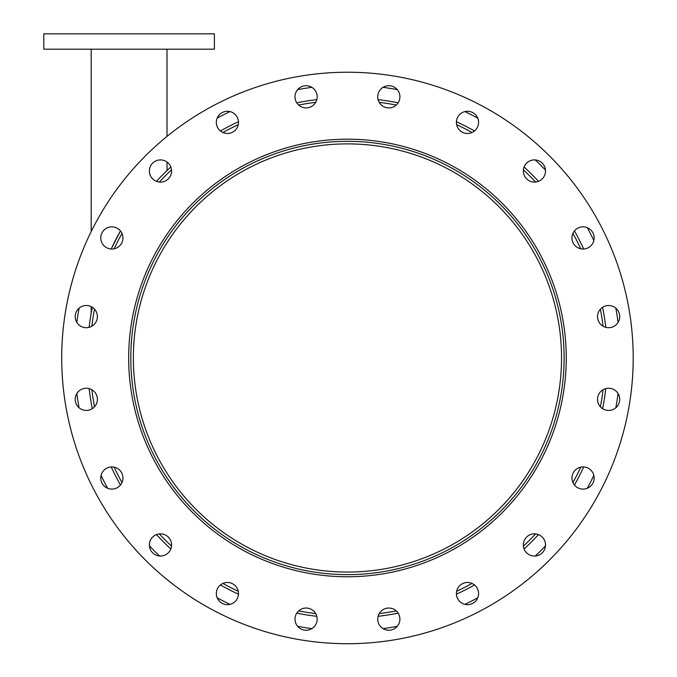 <?xml version="1.0" encoding="UTF-8"?>
<svg xmlns="http://www.w3.org/2000/svg" width="677" height="677" viewBox="0 0 677 677"><rect width="100%" height="100%" fill="white"/><g stroke="black" fill="none" stroke-linecap="round" stroke-linejoin="round"><path stroke-width="1.02" d="M214.397 49.201L43.802 49.201L43.802 33.85L214.397 33.85L214.397 49.201M164.452 173.067L162.116 175.411M160.559 177.002L162.615 174.911M119.964 231.779L116.275 238.668L119.964 231.779M111.654 248.078L111.231 249.001L111.654 248.078M157.03 180.725L158.79 178.855M161.143 176.409L161.888 175.648M167.016 49.201L167.016 136.415M167.016 162.04L167.016 170.57L164.503 173.024M120.447 230.916L111.231 249.001A260.154 260.154 0 0 1 120.447 230.916A260.154 260.154 0 0 0 111.231 249.001M92.292 307.282A260.154 260.154 0 0 0 89.119 327.329A260.154 260.154 0 0 1 92.292 307.282L91.183 313.206L91.183 306.656M561.546 357.972A214.093 214.093 0 0 1 240.411 543.386A214.093 214.093 0 0 1 240.411 172.567A214.093 214.093 0 0 1 561.546 357.972M564.11 357.972A216.648 216.648 0 0 1 239.133 545.603A216.648 216.648 0 0 1 239.133 170.35A216.648 216.648 0 0 1 564.11 357.972M566.243 357.972A218.781 218.781 0 0 1 238.067 547.448A218.781 218.781 0 0 1 238.067 168.505A218.781 218.781 0 0 1 566.243 357.972M317.183 96.811A11.086 11.086 0 0 1 300.546 106.416A11.086 11.086 0 0 1 300.546 87.206A11.086 11.086 0 0 1 317.183 96.811M238.499 122.376A11.086 11.086 0 0 1 221.87 131.981A11.086 11.086 0 0 1 221.87 112.771A11.086 11.086 0 0 1 238.499 122.376M171.577 171.002A11.086 11.086 0 0 1 154.94 180.607A11.086 11.086 0 0 1 154.94 161.397A11.086 11.086 0 0 1 171.577 171.002M122.952 237.932A11.086 11.086 0 0 1 106.314 247.537A11.086 11.086 0 0 1 106.314 228.327A11.086 11.086 0 0 1 122.952 237.932M97.386 316.608A11.086 11.086 0 0 1 80.749 326.212A11.086 11.086 0 0 1 80.749 307.003A11.086 11.086 0 0 1 97.386 316.608M97.386 399.337A11.086 11.086 0 0 1 80.749 408.942A11.086 11.086 0 0 1 80.749 389.732A11.086 11.086 0 0 1 97.386 399.337M122.952 478.013A11.086 11.086 0 0 1 106.314 487.618A11.086 11.086 0 0 1 106.314 468.416A11.086 11.086 0 0 1 122.952 478.013M171.577 544.943A11.086 11.086 0 0 1 154.94 554.548A11.086 11.086 0 0 1 154.94 535.338A11.086 11.086 0 0 1 171.577 544.943M238.499 593.568A11.086 11.086 0 0 1 221.87 603.173A11.086 11.086 0 0 1 221.87 583.963A11.086 11.086 0 0 1 238.499 593.568M317.183 619.133A11.086 11.086 0 0 1 300.546 628.738A11.086 11.086 0 0 1 300.546 609.528A11.086 11.086 0 0 1 317.183 619.133M399.912 619.133A11.086 11.086 0 0 1 383.275 628.738A11.086 11.086 0 0 1 383.275 609.528A11.086 11.086 0 0 1 399.912 619.133M478.588 593.568A11.086 11.086 0 0 1 461.951 603.173A11.086 11.086 0 0 1 461.951 583.963A11.086 11.086 0 0 1 478.588 593.568M545.518 544.943A11.086 11.086 0 0 1 528.881 554.548A11.086 11.086 0 0 1 528.881 535.338A11.086 11.086 0 0 1 545.518 544.943M594.144 478.013A11.086 11.086 0 0 1 577.506 487.618A11.086 11.086 0 0 1 577.506 468.416A11.086 11.086 0 0 1 594.144 478.013M619.709 399.337A11.086 11.086 0 0 1 603.072 408.942A11.086 11.086 0 0 1 603.072 389.732A11.086 11.086 0 0 1 619.709 399.337M619.709 316.608A11.086 11.086 0 0 1 603.072 326.212A11.086 11.086 0 0 1 603.072 307.003A11.086 11.086 0 0 1 619.709 316.608M594.144 237.932A11.086 11.086 0 0 1 577.506 247.537A11.086 11.086 0 0 1 577.506 228.327A11.086 11.086 0 0 1 594.144 237.932M545.518 171.002A11.086 11.086 0 0 1 528.881 180.607A11.086 11.086 0 0 1 528.881 161.397A11.086 11.086 0 0 1 545.518 171.002M478.588 122.376A11.086 11.086 0 0 1 461.951 131.981A11.086 11.086 0 0 1 461.951 112.771A11.086 11.086 0 0 1 478.588 122.376M399.912 96.811A11.086 11.086 0 0 1 383.275 106.416A11.086 11.086 0 0 1 383.275 87.206A11.086 11.086 0 0 1 399.912 96.811M633.198 357.972A285.736 285.736 0 0 1 204.589 605.433A285.736 285.736 0 0 1 204.589 110.512A285.736 285.736 0 0 1 633.198 357.972M618.076 393.549A272.949 272.949 0 0 1 615.825 407.766M593.839 475.432A272.949 272.949 0 0 1 587.298 488.261M545.484 545.823A272.949 272.949 0 0 1 535.304 555.995M477.742 597.816A272.949 272.949 0 0 1 464.913 604.349M397.247 626.343A272.949 272.949 0 0 1 383.03 628.594M311.885 628.594A272.949 272.949 0 0 1 297.66 626.343M229.994 604.349A272.949 272.949 0 0 1 217.173 597.816M159.611 555.995A272.949 272.949 0 0 1 149.431 545.823M107.609 488.261A272.949 272.949 0 0 1 101.076 475.432M79.091 407.766A272.949 272.949 0 0 1 76.839 393.549M76.839 322.396A272.949 272.949 0 0 1 79.091 308.179M217.173 118.128A272.949 272.949 0 0 1 229.994 111.595M297.66 89.609A272.949 272.949 0 0 1 311.885 87.358M383.03 87.358A272.949 272.949 0 0 1 397.247 89.609M464.913 111.595A272.949 272.949 0 0 1 477.742 118.128M535.304 159.95A272.949 272.949 0 0 1 545.484 170.13M587.298 227.692A272.949 272.949 0 0 1 593.839 240.513M615.825 308.179A272.949 272.949 0 0 1 618.076 322.396M605.797 327.329A260.154 260.154 0 0 0 602.623 307.282A260.154 260.154 0 0 1 605.797 327.329M583.684 249.001A260.154 260.154 0 0 0 574.468 230.916A260.154 260.154 0 0 1 583.684 249.001M538.452 181.334A260.154 260.154 0 0 0 524.091 166.982A260.154 260.154 0 0 1 538.452 181.334M474.518 130.957A260.154 260.154 0 0 0 456.425 121.742A260.154 260.154 0 0 1 474.518 130.957M398.144 102.811A260.154 260.154 0 0 0 378.096 99.629A260.154 260.154 0 0 1 398.144 102.811M316.819 99.629A260.154 260.154 0 0 0 296.763 102.811A260.154 260.154 0 0 1 316.819 99.629M238.482 121.742A260.154 260.154 0 0 0 220.397 130.957A260.154 260.154 0 0 1 238.482 121.742M170.816 166.982A260.154 260.154 0 0 0 156.463 181.334A260.154 260.154 0 0 1 170.816 166.982M89.119 388.615A260.154 260.154 0 0 0 92.292 408.663A260.154 260.154 0 0 1 89.119 388.615M111.231 466.944A260.154 260.154 0 0 0 120.447 485.037A260.154 260.154 0 0 1 111.231 466.944M156.463 534.61A260.154 260.154 0 0 0 170.816 548.962A260.154 260.154 0 0 1 156.463 534.61M220.397 584.987A260.154 260.154 0 0 0 238.482 594.203A260.154 260.154 0 0 1 220.397 584.987M296.763 613.142A260.154 260.154 0 0 0 316.819 616.315A260.154 260.154 0 0 1 296.763 613.142M378.096 616.315A260.154 260.154 0 0 0 398.144 613.142A260.154 260.154 0 0 1 378.096 616.315M456.425 594.203A260.154 260.154 0 0 0 474.518 584.987A260.154 260.154 0 0 1 456.425 594.203M524.091 548.962A260.154 260.154 0 0 0 538.452 534.61A260.154 260.154 0 0 1 524.091 548.962M574.468 485.037A260.154 260.154 0 0 0 583.684 466.944A260.154 260.154 0 0 1 574.468 485.037M602.623 408.663A260.154 260.154 0 0 0 605.797 388.615A260.154 260.154 0 0 1 602.623 408.663M603.08 389.732A257.59 257.59 0 0 1 600.389 406.767M580.756 467.164A257.59 257.59 0 0 1 572.928 482.54M535.6 533.916A257.59 257.59 0 0 1 523.397 546.119M472.021 583.447A257.59 257.59 0 0 1 456.653 591.275M396.248 610.899A257.59 257.59 0 0 1 379.213 613.599M315.702 613.599A257.59 257.59 0 0 1 298.667 610.899M238.262 591.275A257.59 257.59 0 0 1 222.894 583.447M171.509 546.119A257.59 257.59 0 0 1 159.315 533.916M121.987 482.54A257.59 257.59 0 0 1 114.151 467.164M94.526 406.767A257.59 257.59 0 0 1 91.827 389.732M91.827 326.221A257.59 257.59 0 0 1 94.526 309.177M114.151 248.781A257.59 257.59 0 0 1 121.987 233.413M159.315 182.028A257.59 257.59 0 0 1 171.509 169.834M222.894 132.497A257.59 257.59 0 0 1 238.262 124.67M298.667 105.045A257.59 257.59 0 0 1 315.702 102.345M379.213 102.345A257.59 257.59 0 0 1 396.248 105.045M456.653 124.67A257.59 257.59 0 0 1 472.021 132.497M523.397 169.834A257.59 257.59 0 0 1 535.6 182.028M572.928 233.413A257.59 257.59 0 0 1 580.756 248.781M600.389 309.177A257.59 257.59 0 0 1 603.08 326.221M91.183 49.201L91.183 231.593"/></g></svg>
